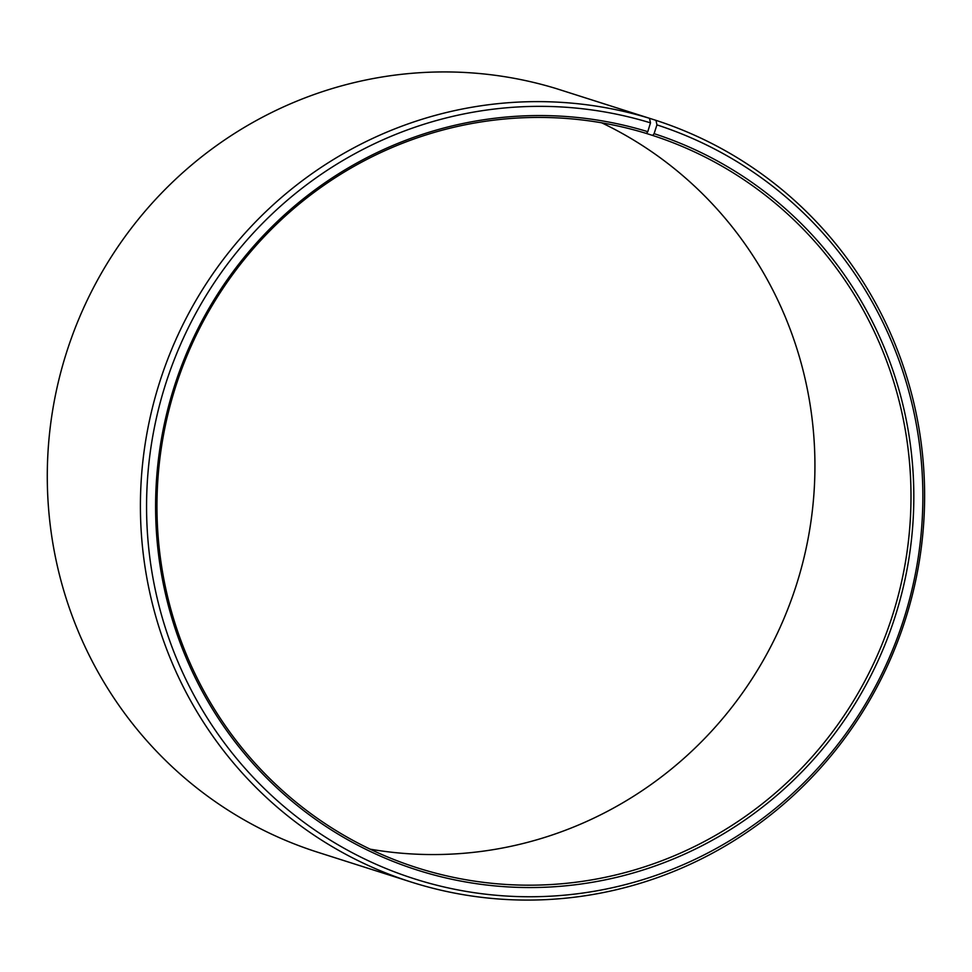 <?xml version="1.0" encoding="UTF-8"?>
<svg xmlns="http://www.w3.org/2000/svg" width="972" height="972" viewBox="0 0 972 972"><rect width="100%" height="100%" fill="white"/><g stroke="black" fill="none" stroke-linecap="round" stroke-linejoin="round"><path stroke-width="1.46" d="M370.15 849.163A384.645 376.237 107.7 0 0 796.372 584.986A384.645 376.237 107.7 0 0 601.741 122.849M652.698 135.46L646.453 133.468A384.645 376.237 107.7 0 0 174.814 389.274A384.645 376.237 107.7 0 0 417.134 867.789A384.645 376.237 107.7 0 0 421.52 869.15A384.645 376.237 107.7 0 0 892.843 614.328A384.645 376.237 107.7 0 0 652.698 135.46L654.095 133.662A386.771 378.327 107.7 0 1 895.564 615.191A386.771 378.327 107.7 0 1 421.629 871.422A386.771 378.327 107.7 0 1 172.858 391.133A386.771 378.327 107.7 0 1 647.789 131.682L646.441 133.48M649.478 118.305A400.027 391.291 107.7 0 0 158.983 384.317A400.027 391.291 107.7 0 0 410.998 881.981L317.856 852.286A400.027 391.291 107.7 0 1 65.853 354.622A400.027 391.291 107.7 0 1 556.336 88.61L649.478 118.305L650.487 122.861A395.993 387.342 107.7 0 0 164.232 388.508A395.993 387.342 107.7 0 0 418.932 880.243A395.993 387.342 107.7 0 0 904.167 617.9A395.993 387.342 107.7 0 0 656.938 124.89L654.095 133.662M410.998 881.981A400.027 391.291 107.7 0 0 415.566 883.402A400.027 391.291 107.7 0 0 905.734 618.386A400.027 391.291 107.7 0 0 655.991 120.358L656.938 124.89M562.824 90.675L655.991 120.358M650.487 122.861L647.789 131.682"/></g></svg>

